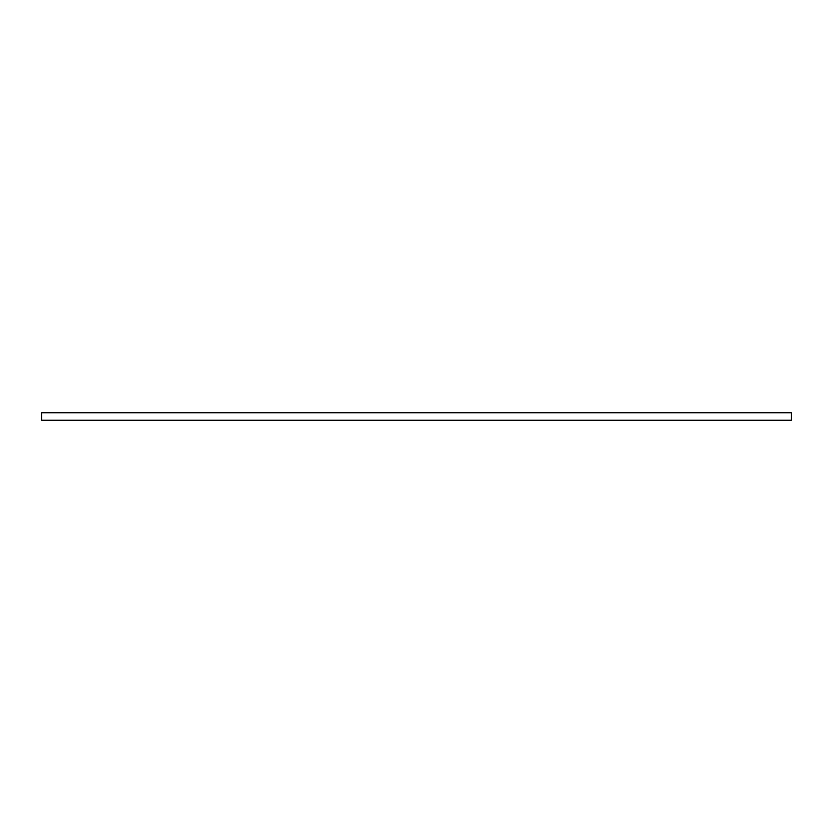 <?xml version="1.0" encoding="UTF-8"?>
<svg xmlns="http://www.w3.org/2000/svg" width="833" height="833" viewBox="0 0 833 833"><rect width="100%" height="100%" fill="white"/><g stroke="black" fill="none" stroke-linecap="round" stroke-linejoin="round"><path stroke-width="1.25" d="M41.712 412.751L41.712 420.249L791.288 420.249L791.288 412.751L41.712 412.751L41.712 420.249M791.288 412.751L791.288 420.249"/></g></svg>
